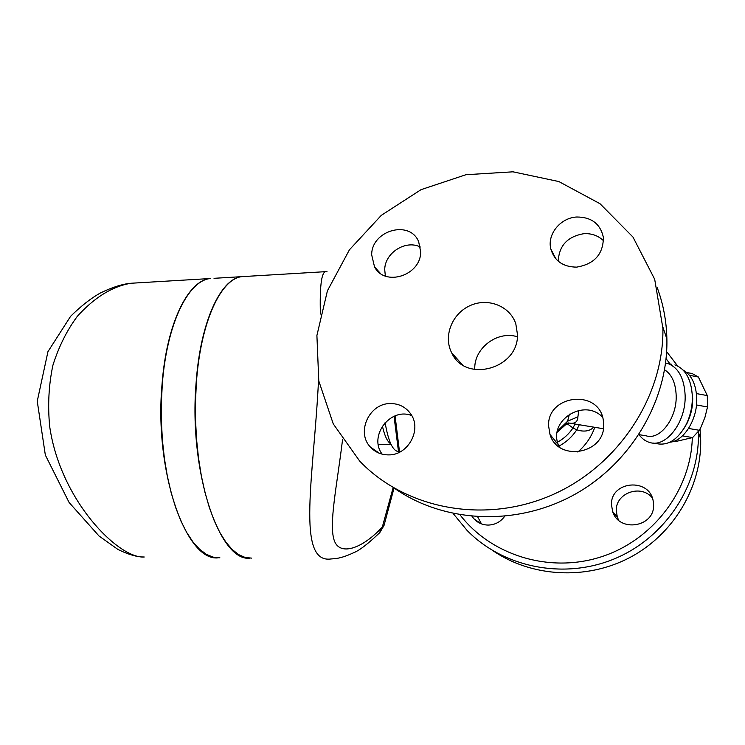 <?xml version="1.0" encoding="UTF-8"?>
<svg xmlns="http://www.w3.org/2000/svg" width="745" height="745" viewBox="0 0 745 745"><rect width="100%" height="100%" fill="white"/><g stroke="black" fill="none" stroke-linecap="round" stroke-linejoin="round"><path stroke-width="1.12" d="M653.579 504.756C654.855 527.199 619.011 532.917 612.651 511.536L611.496 504.868C610.295 481.009 649.556 477.228 653.216 501.134L653.579 504.756M652.266 497.809C640.802 483.812 615.351 493.153 616.264 510.865L617.4 517.375L618.713 520.289M504.663 516.332C500.51 521.975 494.997 524.89 488.105 525.076C482.453 524.955 477.713 522.86 473.885 518.781L472.051 516.397M477.657 516.825L481.484 523.893M670.034 363.96L666.077 358.68M460.01 514.823C490.676 554.876 548.488 573.51 600.433 557.083C652.378 540.814 690.997 490.62 692.31 437.688M698.391 431.597L698.428 433.208C699.527 486.373 664.242 538.775 613.303 559.29C562.363 579.899 502.586 566.917 466.975 530.3L453.174 513.538M666.645 351.649L677.661 366M493.386 551.002C531.828 577.049 586.036 580.467 629.627 557.651C673.173 534.808 701.604 487.481 700.7 439.904L700.021 428.99M603.552 240.775C598.291 235.681 591.772 233.306 584.005 233.669C567.55 236.444 558.974 245.636 558.275 261.234M576.835 217C591.567 217.093 600.414 223.891 603.375 237.394C603.292 254.194 594.38 264.103 576.63 267.129C563.034 266.999 554.42 260.927 550.797 248.904C547.035 234.247 560.538 217.708 576.835 217M602.612 417.2C584.266 397.811 548.385 420.199 558.266 444.635L559.16 446.851M603.701 424.622C605.108 454.04 557.94 462.291 549.996 434.465L548.571 425.777C547.342 394.71 598.645 388.685 603.254 419.845L603.701 424.622M411.743 415.608C390.557 406.9 368.263 435.937 382.148 454.161M388.452 454.888C381.198 454.85 375.173 452.234 370.377 447.037C355.924 432.193 369.343 403.185 390.38 403.557C398.78 403.539 405.466 406.854 410.43 413.512C422.415 428.98 408.39 455.484 388.452 454.888M420.338 247.014C405.653 239.499 384.746 252.9 384.718 269.709L385.37 276.05M455.381 356.957L455.288 358.354M371.68 254.865C371.466 230.484 409.601 219.458 418.643 241.622L420.674 251.782C421.037 275.538 384.634 287.16 374.521 266.831L371.68 254.865M399.544 452.168L395.074 415.878M657.239 287.663C663.264 303.997 666.486 321.095 666.887 338.956L666.905 340.186C667.79 402.365 629.432 465.513 571.666 496.086C513.854 526.668 443.219 522.282 394.766 488.496M662.91 328.387L654.687 279.263L632.952 237.031L599.986 203.702L558.843 181.556L512.979 171.816L465.923 174.721L421.027 189.668L381.328 215.324L349.424 249.808L327.428 290.774L316.904 335.483L318.776 380.928L333.266 423.905L359.742 461.146C404.442 508.015 481.885 524.322 549.242 496.161C616.571 468.167 663.981 397.932 662.91 328.387M517.477 334.533L515.801 323.768C509.906 305.85 487.649 297.339 469.844 305.72C451.917 313.785 443.145 336.34 451.675 352.804C465.029 383.405 518.622 369.036 517.477 334.533M517.365 336.759C497.064 330.333 473.494 348.604 474.798 369.576M674.216 441.152L675.985 441.44L692.599 437.585L699.332 430.293L701.054 426.922L704.993 417.219L707.517 406.966L707.303 395.595L698.382 377.007L692.235 373.59L686.685 372.463M687.402 421.875C691.639 413.475 693.278 404.619 692.329 395.288M696.435 393.5L696.426 405.513M682.476 435.881L692.599 437.585M688.585 428.45L699.332 430.293M696.696 405.01L707.517 406.966M398.417 451.526C392.783 451.042 388.341 441.394 385.1 422.601M130.962 283.258C122.478 283.994 112.309 287.225 100.445 292.962C91.104 298.149 81.158 305.925 70.607 316.299L47.95 351.649L37.25 401.21L45.343 455.083L69.108 502.493L98.992 535.972L117.775 549.335C126.38 553.647 134.091 556.18 140.88 556.934L144.251 556.999C119.014 559.029 60.559 501.143 49.71 426.699C47.643 405.504 48.714 385.025 52.904 365.274C58.836 346.527 67.003 330.184 77.396 316.234C94.596 297.32 112.448 286.322 130.962 283.258L209.885 278.555C187.908 280.791 166.573 323.675 162.047 384.215C154.047 471.976 186.25 561.954 218.21 557.828M214.02 278.313L241.51 276.674C220.567 278.863 200.293 322.026 196.093 383.07C188.625 471.604 219.542 562.363 249.994 558.154M210.137 278.546C188.159 280.791 166.833 323.665 162.308 384.206L161.358 402.728L161.395 421.568L162.429 440.342L164.431 458.687L167.364 476.241L171.145 492.678L175.708 507.699L180.933 521.044L186.725 532.507L192.964 541.932L199.511 549.205L206.263 554.28L213.089 557.13L219.877 557.791M393.155 487.556L382.315 527.06L384.197 524.918M342.542 439.755C336.88 486.234 328.815 523.539 334.095 540.023C339.226 556.366 361.8 549.251 382.315 527.06L379.298 533.122M326.99 271.608L325.267 271.683C321.319 273.322 319.689 287.44 320.387 314.027M318.553 379.68C314.036 474.677 295.597 564.207 331.19 558.946L335.231 558.638C340.242 558.07 346.295 556.143 353.4 552.837C359.22 550.63 368.039 543.869 379.838 532.554L384.01 525.486L394.031 488.068M251.587 558.117L245.114 557.456L238.596 554.587L232.161 549.475L225.893 542.146L219.933 532.647L214.392 521.09L209.373 507.624L204.996 492.473L201.355 475.897L198.533 458.184L196.587 439.68L195.562 420.739L195.488 401.741L196.363 383.06C200.563 322.008 220.827 278.844 241.762 276.656L245.459 276.442M394.031 416.297L398.622 452.606M569.431 414.118L567.588 421.232L564.71 425.628M671.618 364.268L667.781 363.513C678.444 367.536 684.227 378.162 685.139 395.399C686.145 421.959 666.226 447.857 649.966 442.549C645.692 441.403 642.032 438.768 638.986 434.642L646.241 435.853C660.079 440.397 676.991 418.271 676.181 395.642C675.678 383.014 671.804 374.39 664.568 369.762M568.156 422.89C574.488 424.25 577.747 422.219 577.915 416.8L578.744 410.402M574.991 424.026L572.989 427.975L576.742 429.828L580.932 430.834C586.389 431.616 590.655 430.387 593.728 427.136M577.915 416.8L567.588 421.232L557.465 430.992M579.284 424.734L576.742 429.828C572.123 436.896 566.042 442.4 558.499 446.348M683.435 429.371L686.992 423.356C690.792 415.514 692.692 407.142 692.701 398.23L691.304 386.888M674.896 364.901C685.614 368.924 691.435 379.531 692.375 396.731L692.375 397.262C692.366 406.919 690.308 415.999 686.192 424.482C678.052 439.382 668.349 445.799 657.099 443.722L652.909 443.033M667.781 363.513L665.574 363.011M669.829 442.213C683.817 441.245 697.497 419.482 696.761 398.473C696.109 384.355 691.574 374.903 683.174 370.116M689.451 375.294L698.382 377.007M696.491 393.593L707.303 395.595M589.165 485.498L602.249 475.683M390.799 443.871C387.465 441.915 384.662 435.974 382.381 426.047M567.196 423.765L572.989 427.975C569.003 433.925 563.853 438.656 557.549 442.167M556.645 442.651L555.267 443.34M594.789 427.313C591.362 436.97 585.7 445.212 577.813 452.029M617.4 517.375L612.651 511.536M481.009 523.716L473.885 518.781M700.682 438.954L698.41 432.24M555.854 258.85L550.797 248.914M558.266 444.644L549.996 434.465M379.382 453.277L370.377 447.037M380.304 273.303L374.521 266.831M666.887 338.956L662.892 327.12M462.254 364.64L451.675 352.804M391.023 444.346L378.302 444.569M325.267 271.683L241.762 276.656M568.612 423.225L565.334 424.976L557.223 432.212M551.337 436.114L550.769 436.44M603.385 428.738L570.828 423.337M692.701 398.23L692.375 397.262M686.992 423.356L686.192 424.482M686.769 372.528L692.235 373.59"/></g></svg>

